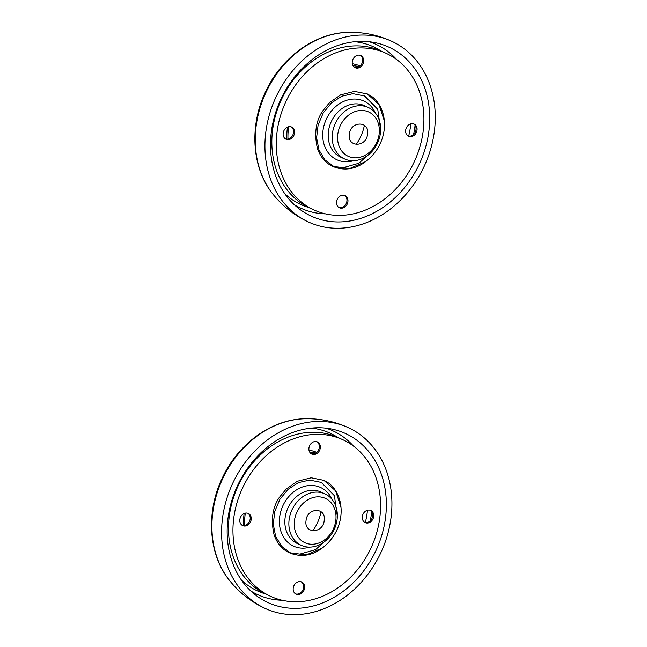 <?xml version="1.0" encoding="UTF-8"?>
<svg xmlns="http://www.w3.org/2000/svg" width="647" height="647" viewBox="0 0 647 647"><rect width="100%" height="100%" fill="white"/><g stroke="black" fill="none" stroke-linecap="round" stroke-linejoin="round"><path stroke-width="0.97" d="M297.369 601.767A86.229 70.895 114.8 0 0 376.837 532.271A86.229 70.895 114.8 0 0 342.894 439.758A86.229 70.895 114.8 0 0 316.148 434.331A86.229 70.895 -65.2 0 0 236.681 503.827A86.229 70.895 -65.2 0 0 270.624 596.34A86.229 70.895 -65.2 0 0 297.369 601.767M297.296 555.029C286.16 553.355 278.445 546.715 274.15 535.118C270.713 520.245 272.411 507.701 279.269 497.494L286.184 489.067L297.305 481.263L311.199 477.793L324.163 480.414L329.153 483.39C346.493 497.6 345.708 530.063 322.392 547.936A38.472 31.63 -65.2 0 1 297.296 555.029L290.535 552.934L281.623 546.327L275.638 536.379L273.269 524.256L274.765 511.373L279.949 499.233L288.174 489.253L298.469 482.613L309.598 480.074L321.349 482.419L334.41 495.739L337.338 516.452M244.784 526.051A6.696 5.508 -65.2 0 1 242.706 525.623A6.696 5.508 -65.2 0 1 240.069 518.441A6.696 5.508 -65.2 0 1 246.24 513.039A6.696 5.508 -65.2 0 1 248.319 513.459A6.696 5.508 -65.2 0 1 250.955 520.649A6.696 5.508 -65.2 0 1 244.784 526.051M308.926 448.153A6.696 5.508 -65.2 0 1 317.418 441.933A6.696 5.508 -65.2 0 1 320.305 447.878A6.696 5.508 -65.2 0 1 311.805 454.097A6.696 5.508 -65.2 0 1 308.926 448.153M368.733 510.054A6.696 5.508 -65.2 0 1 370.812 510.475A6.696 5.508 -65.2 0 1 373.448 517.665A6.696 5.508 -65.2 0 1 367.278 523.059A6.696 5.508 -65.2 0 1 365.199 522.639A6.696 5.508 -65.2 0 1 362.563 515.457A6.696 5.508 -65.2 0 1 368.733 510.054M304.591 587.945A6.696 5.508 -65.2 0 1 296.1 594.164A6.696 5.508 -65.2 0 1 293.212 588.22A6.696 5.508 -65.2 0 1 301.712 582.001A6.696 5.508 -65.2 0 1 304.591 587.945M342.894 439.758L338.438 437.704A86.229 70.895 114.8 0 0 311.692 432.277A86.229 70.895 -65.2 0 0 229.087 517.778A86.229 70.895 -65.2 0 0 266.168 594.286L270.624 596.34M301.187 581.799A6.696 5.508 114.8 0 1 303.572 587.476A6.696 5.508 -65.2 0 1 295.598 593.897M247.793 513.257A6.696 5.508 114.8 0 1 249.839 520.503A6.696 5.508 114.8 0 1 243.757 525.574A6.696 5.508 -65.2 0 1 242.204 525.356M312.808 530.888A41.788 34.356 114.8 0 0 321.049 511.696A41.788 34.356 -65.2 0 1 312.808 530.888M290.366 552.853L306.354 554.924L322.392 547.936M321.171 482.33L333.634 494.696M299.787 554.115L315.566 549.635L328.773 537.738M323.815 480.26L335.607 490.855L340.969 507.248M311.312 453.83A6.696 5.508 114.8 0 0 319.278 447.409A6.696 5.508 -65.2 0 0 316.901 441.731M364.706 522.372A6.696 5.508 114.8 0 0 366.259 522.59A6.696 5.508 -65.2 0 0 372.332 517.519A6.696 5.508 -65.2 0 0 370.286 510.273M340.71 215.378A86.229 70.895 114.8 0 0 420.178 145.874A86.229 70.895 114.8 0 0 386.235 53.361A86.229 70.895 114.8 0 0 359.489 47.935A86.229 70.895 -65.2 0 0 280.022 117.43A86.229 70.895 -65.2 0 0 313.965 209.943A86.229 70.895 -65.2 0 0 340.71 215.378M340.637 168.632C329.501 166.958 321.785 160.319 317.491 148.721C314.054 133.848 315.752 121.304 322.61 111.098L329.525 102.671L340.645 94.866L354.54 91.405L367.504 94.025L372.494 96.993C389.834 111.203 389.049 143.666 365.733 161.54A38.472 31.63 -65.2 0 1 340.637 168.632L333.876 166.538L324.964 159.93L318.979 149.991L316.609 137.86L318.106 124.976L323.29 112.837L331.515 102.857L341.81 96.217L352.938 93.678L364.69 96.023L377.759 109.343L380.679 130.055M288.125 139.655A6.696 5.508 -65.2 0 1 286.047 139.234A6.696 5.508 -65.2 0 1 283.41 132.045A6.696 5.508 -65.2 0 1 289.581 126.642A6.696 5.508 -65.2 0 1 291.66 127.063A6.696 5.508 -65.2 0 1 294.296 134.252A6.696 5.508 -65.2 0 1 288.125 139.655M352.267 61.756A6.696 5.508 -65.2 0 1 360.767 55.537A6.696 5.508 -65.2 0 1 363.646 61.481A6.696 5.508 -65.2 0 1 355.146 67.7A6.696 5.508 -65.2 0 1 352.267 61.756M412.074 123.658A6.696 5.508 -65.2 0 1 414.153 124.078A6.696 5.508 -65.2 0 1 416.789 131.268A6.696 5.508 -65.2 0 1 410.619 136.671A6.696 5.508 -65.2 0 1 408.54 136.242A6.696 5.508 -65.2 0 1 405.904 129.06A6.696 5.508 -65.2 0 1 412.074 123.658M347.932 201.549A6.696 5.508 -65.2 0 1 339.44 207.776A6.696 5.508 -65.2 0 1 336.553 201.832A6.696 5.508 -65.2 0 1 345.053 195.604A6.696 5.508 -65.2 0 1 347.932 201.549M386.235 53.361L381.779 51.307A86.229 70.895 114.8 0 0 355.033 45.88A86.229 70.895 -65.2 0 0 272.427 131.381A86.229 70.895 -65.2 0 0 309.509 207.889L313.965 209.943M344.527 195.402A6.696 5.508 114.8 0 1 346.913 201.08A6.696 5.508 -65.2 0 1 338.939 207.501M291.134 126.861A6.696 5.508 114.8 0 1 293.18 134.107A6.696 5.508 114.8 0 1 287.098 139.178A6.696 5.508 -65.2 0 1 285.545 138.959M356.149 144.491A41.788 34.356 114.8 0 0 364.39 125.3A41.788 34.356 -65.2 0 1 356.149 144.491M333.706 166.457L349.695 168.527L365.733 161.54M364.512 95.942L376.975 108.308M343.128 167.727L358.907 163.238L372.114 151.341M367.156 93.864L378.948 104.458L384.31 120.852M354.653 67.434A6.696 5.508 114.8 0 0 362.619 61.012A6.696 5.508 -65.2 0 0 360.242 55.335M408.047 135.975A6.696 5.508 114.8 0 0 409.6 136.194A6.696 5.508 -65.2 0 0 415.673 131.123A6.696 5.508 -65.2 0 0 413.627 123.876M308.967 450.11A63.94 52.569 -65.2 0 1 316.795 452.342A63.94 52.569 114.8 0 0 308.967 450.11M317.596 421.456A99.492 81.797 -65.2 0 1 348.45 427.716A99.492 81.797 -65.2 0 1 387.618 534.462A99.492 81.797 -65.2 0 1 295.922 614.65A99.492 81.797 114.8 0 0 387.618 534.462A99.492 81.797 114.8 0 0 348.45 427.716A99.492 81.797 114.8 0 0 317.596 421.456A99.492 81.797 114.8 0 0 225.9 501.643A99.492 81.797 114.8 0 0 265.068 608.39A99.492 81.797 114.8 0 0 295.922 614.65A99.492 81.797 114.8 0 1 265.068 608.39C251.19 601.928 239.439 592.741 229.806 580.836L229.806 580.836A96.427 79.274 -65.2 0 1 222.471 479.144A96.427 79.274 -65.2 0 1 304.616 418.755L304.616 418.755A96.427 79.274 -65.2 0 1 304.769 418.755A96.427 79.274 -65.2 0 0 304.616 418.755L304.616 418.755A96.427 79.274 -65.2 0 0 222.471 479.144A96.427 79.274 -65.2 0 0 229.806 580.836L229.806 580.836C208.019 554.398 205.625 511.098 223.053 476.435C239.018 443.122 271.991 419.353 304.616 418.755L305.069 418.746C320.216 418.423 334.677 421.407 348.45 427.716C334.677 421.407 320.216 418.423 305.069 418.746L304.616 418.755C271.991 419.353 239.018 443.122 223.053 476.435C205.625 511.098 208.019 554.398 229.806 580.836C239.439 592.741 251.19 601.928 265.068 608.39A99.492 81.797 114.8 0 1 225.9 501.643A99.492 81.797 114.8 0 1 317.596 421.456M316.884 427.764A92.99 76.451 114.8 0 0 231.181 502.711A92.99 76.451 114.8 0 0 267.793 602.486A92.99 76.451 114.8 0 0 296.633 608.342A92.99 76.451 114.8 0 0 382.337 533.387A92.99 76.451 114.8 0 0 345.724 433.619A92.99 76.451 114.8 0 0 316.884 427.764M243.49 525.574A63.94 52.569 -65.2 0 1 244.129 513.532A63.94 52.569 -65.2 0 0 243.49 525.574M309.678 452.124A63.94 52.569 -65.2 0 1 315.946 453.021A63.94 52.569 -65.2 0 0 309.678 452.124M289.055 520.196A28.322 23.284 -65.2 0 1 324.972 493.896A28.322 23.284 -65.2 0 1 337.152 519.023A28.322 23.284 -65.2 0 1 301.235 545.324A28.322 23.284 -65.2 0 1 289.055 520.196M335.858 520.042A24.408 20.065 -65.2 0 1 312.469 544.248A24.408 20.065 -65.2 0 1 294.401 521.053A24.408 20.065 -65.2 0 1 317.79 496.847A24.408 20.065 -65.2 0 1 335.858 520.042M306.031 520.77C303.936 534.196 323.314 533.71 324.228 520.325C326.314 506.9 306.945 507.377 306.031 520.77M265.27 593.865A86.819 71.38 -65.2 0 1 241.388 580.019A86.819 71.38 -65.2 0 0 265.27 593.865M311.506 428.104A86.819 71.38 -65.2 0 1 337.532 437.291A86.819 71.38 -65.2 0 0 311.506 428.104M367.504 510.232A86.819 71.38 -65.2 0 1 365.345 522.525A86.819 71.38 -65.2 0 0 367.504 510.232M352.316 63.713A63.94 52.569 -65.2 0 1 360.136 65.954A63.94 52.569 114.8 0 0 352.316 63.713M360.937 35.059A99.492 81.797 -65.2 0 1 391.791 41.319A99.492 81.797 -65.2 0 1 430.959 148.066A99.492 81.797 -65.2 0 1 339.263 228.254A99.492 81.797 114.8 0 0 430.959 148.066A99.492 81.797 114.8 0 0 391.791 41.319A99.492 81.797 114.8 0 0 360.937 35.059A99.492 81.797 114.8 0 0 269.241 115.247A99.492 81.797 114.8 0 0 308.409 221.994A99.492 81.797 114.8 0 0 339.263 228.254A99.492 81.797 114.8 0 1 308.409 221.994C294.531 215.532 282.779 206.353 273.147 194.44L273.147 194.44A96.427 79.274 -65.2 0 1 265.812 92.756A96.427 79.274 -65.2 0 1 347.957 32.366L347.957 32.366A96.427 79.274 -65.2 0 1 348.11 32.358A96.427 79.274 -65.2 0 0 347.957 32.366L347.957 32.366A96.427 79.274 -65.2 0 0 265.812 92.756A96.427 79.274 -65.2 0 0 273.147 194.44L273.147 194.44C251.359 168.002 248.966 124.701 266.394 90.038C282.359 56.726 315.332 32.957 347.957 32.366L348.409 32.35C363.557 32.026 378.018 35.011 391.791 41.319C378.018 35.011 363.557 32.026 348.409 32.35L347.957 32.366C315.332 32.957 282.359 56.726 266.394 90.038C248.966 124.701 251.359 168.002 273.147 194.44C282.779 206.353 294.531 215.532 308.409 221.994A99.492 81.797 114.8 0 1 269.241 115.247A99.492 81.797 114.8 0 1 360.937 35.059M360.225 41.368A92.99 76.451 114.8 0 0 274.522 116.314A92.99 76.451 114.8 0 0 311.134 216.09A92.99 76.451 114.8 0 0 339.974 221.945A92.99 76.451 114.8 0 0 425.677 146.99A92.99 76.451 114.8 0 0 389.065 47.223A92.99 76.451 114.8 0 0 360.225 41.368M286.831 139.178A63.94 52.569 -65.2 0 1 287.47 127.135A63.94 52.569 -65.2 0 0 286.831 139.178M353.019 65.727A63.94 52.569 -65.2 0 1 359.287 66.625A63.94 52.569 -65.2 0 0 353.019 65.727M332.396 133.8A28.322 23.284 -65.2 0 1 368.313 107.499A28.322 23.284 -65.2 0 1 380.493 132.627A28.322 23.284 -65.2 0 1 344.576 158.936A28.322 23.284 -65.2 0 1 332.396 133.8M379.199 133.646A24.408 20.065 -65.2 0 1 355.81 157.852A24.408 20.065 -65.2 0 1 337.742 134.657A24.408 20.065 -65.2 0 1 361.131 110.451A24.408 20.065 -65.2 0 1 379.199 133.646M349.372 134.374C347.285 147.799 366.655 147.314 367.569 133.929C369.655 120.504 350.286 120.981 349.372 134.374M308.611 207.469A86.819 71.38 -65.2 0 1 284.729 193.623A86.819 71.38 -65.2 0 0 308.611 207.469M354.847 41.707A86.819 71.38 -65.2 0 1 380.873 50.895A86.819 71.38 -65.2 0 0 354.847 41.707M410.845 123.836A86.819 71.38 -65.2 0 1 408.686 136.129A86.819 71.38 -65.2 0 0 410.845 123.836M313.795 453.943A62.613 51.477 114.8 0 0 310.892 453.539A62.613 51.477 114.8 0 1 313.795 453.943M245.31 513.144A62.613 51.477 114.8 0 0 244.631 525.477A62.613 51.477 114.8 0 1 245.31 513.144M282.189 600.27A90.135 74.106 -65.2 0 1 250.745 590.937M325.878 428.136A90.135 74.106 -65.2 0 1 353.383 446.009M371.742 511.688A90.135 74.106 -65.2 0 1 370.221 520.859M332.129 499.541A32.301 26.559 114.8 0 0 302.82 486.859A32.301 26.559 114.8 0 0 279.609 517.479A32.301 26.559 114.8 0 0 310.172 547.103M301.235 545.324L297.224 543.48A28.322 23.284 -65.2 0 1 285.044 518.344A28.322 23.284 -65.2 0 1 320.961 492.043L324.972 493.896M357.136 67.547A62.613 51.477 114.8 0 0 354.232 67.142A62.613 51.477 114.8 0 1 357.136 67.547M288.651 126.755A62.613 51.477 114.8 0 0 287.972 139.089A62.613 51.477 114.8 0 1 288.651 126.755M325.53 213.882A90.135 74.106 -65.2 0 1 294.086 204.541M369.219 41.74A90.135 74.106 -65.2 0 1 396.724 59.613M415.083 125.292A90.135 74.106 -65.2 0 1 413.562 134.463M375.47 113.144A32.301 26.559 114.8 0 0 346.161 100.471A32.301 26.559 114.8 0 0 322.95 131.082A32.301 26.559 114.8 0 0 353.513 160.707M344.576 158.936L340.565 157.084A28.322 23.284 -65.2 0 1 328.385 131.948A28.322 23.284 -65.2 0 1 364.301 105.647L368.313 107.499M324.163 480.422L323.524 480.123M367.504 94.025L366.865 93.726"/></g></svg>
